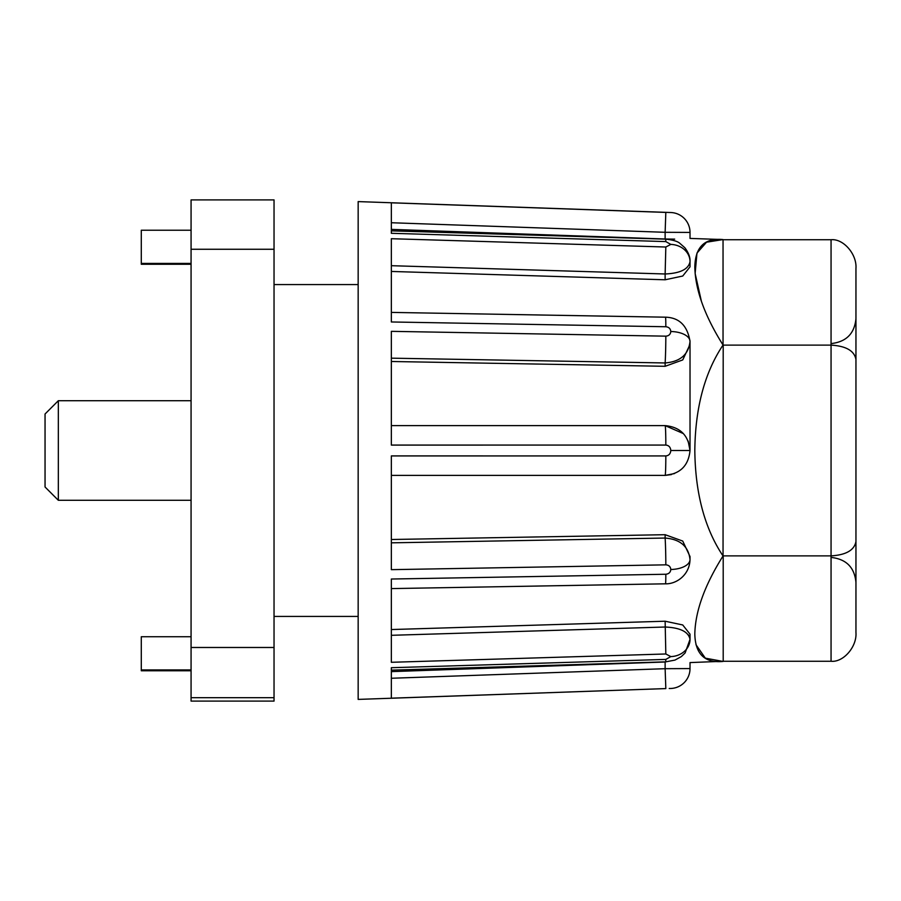 <?xml version="1.0" encoding="UTF-8"?>
<svg xmlns="http://www.w3.org/2000/svg" width="901" height="901" viewBox="0 0 901 901"><rect width="100%" height="100%" fill="white"/><g stroke="black" fill="none" stroke-linecap="round" stroke-linejoin="round"><path stroke-width="1.35" d="M855.95 450.5L855.95 318.605L855.95 450.5M674.522 473.554L665.129 475.39C680.255 473.903 688.555 465.603 690.02 450.5L690.02 344.452L682.733 359.927L665.129 366.302L391.338 361.492M610.078 690.538L358.159 699.401L358.159 201.599L670.806 212.523L391.338 202.815L665.828 212.411L665.129 232.3L690.02 232.424L690.02 238.416L723.041 239.565L706.53 242.2L696.957 253.102L695.133 273.487L701.372 301.159M669.218 688.499L670.806 688.477A19.912 19.912 -91.3 0 0 690.02 668.576L665.129 668.7L665.828 688.589L391.338 698.185L391.338 667.709L665.828 659.408L670.806 656.592A19.912 17.243 -0 0 0 690.02 639.361C688.533 631.792 680.232 627.67 665.129 627.017L391.338 635.306M391.338 654.441L391.338 662.291L665.828 653.98L670.806 656.592M391.338 662.291L391.338 579.028L665.828 574.252C668.846 573.926 670.513 572.338 670.806 569.488A19.912 9.956 -0 0 0 690.02 559.544C688.533 546.423 680.232 539.26 665.129 538.043L391.338 542.83M391.338 202.815L391.338 233.291L665.828 241.592L670.806 244.408L665.828 247.02L391.338 238.709L391.338 321.972L665.828 326.748C668.846 327.063 670.502 328.651 670.806 331.512C670.513 334.372 668.846 335.915 665.828 336.163L391.338 331.343L391.338 445.083L665.828 445.071C668.846 445.387 670.502 447.2 670.806 450.5C670.513 453.8 668.846 455.613 665.828 455.929L391.338 455.917L391.338 569.657L665.828 564.837C668.846 565.073 670.502 566.628 670.806 569.488M695.977 644.711L705.314 658.158L723.041 661.435C704.683 663.181 695.279 654.047 694.817 634.022C695.279 611.216 704.683 585.2 723.041 555.962C704.683 528.482 695.279 493.331 694.817 450.5C695.279 407.68 704.683 372.518 723.041 345.038C704.683 315.8 695.279 289.784 694.817 266.978C695.279 246.964 704.683 237.819 723.041 239.565L723.041 345.038M671.369 474.59L665.129 475.39L391.338 475.39L665.129 475.39A19.912 0.698 -90 0 0 665.828 455.929M391.338 539.508L665.129 534.698L682.721 541.062L690.02 556.548L690.02 559.544C689.625 575.029 676.302 584.208 665.479 583.814A19.912 0.597 -91 0 0 665.828 574.252M391.338 629.551L665.129 621.217L682.721 624.956L690.02 634.169L690.02 639.361L685.109 652.966L681.336 656.592L674.973 660.084L665.726 661.852L665.828 659.408M391.338 671.617L665.129 661.998C697.239 662.46 697.239 662.46 665.129 661.998L665.129 668.7L391.338 678.262M665.828 564.837A19.912 0.597 -91 0 0 665.129 538.043L665.129 534.698M665.828 653.98L665.129 621.217M391.338 222.738L665.129 232.3L665.129 239.002L674.68 239.125M665.828 241.592L665.726 239.148C672.979 239.925 677.732 241.355 679.973 243.439L684.85 247.73C688.578 252.742 690.301 257.371 690.02 261.639L690.02 266.831L682.733 276.033L665.129 279.783L391.338 271.449M391.338 265.694L665.129 273.983L665.828 247.02M665.828 326.748A19.912 0.597 -89 0 0 665.479 317.186C679.264 317.58 687.44 325.666 690.02 341.456L690.02 344.452M391.338 358.17L665.129 362.957A19.912 0.597 -89 0 0 665.828 336.163M665.828 445.071A19.912 0.698 -90 0 0 665.129 425.61L391.338 425.61L665.129 425.61L683.408 433.606M665.129 239.002C697.239 238.54 697.239 238.54 665.129 239.002L391.338 229.383M688.15 441.051L690.02 450.5C688.533 435.363 680.232 427.063 665.129 425.61L665.129 425.61M688.116 634.597L689.456 636.748M670.806 212.523A19.912 19.912 -89.1 0 1 690.02 232.424M665.129 279.783L665.129 273.983C680.255 273.318 688.555 269.196 690.02 261.639A19.912 17.243 -0 0 0 670.806 244.408M665.129 366.302L665.129 362.957C680.255 361.718 688.555 354.543 690.02 341.456A19.912 9.956 -0 0 0 670.806 331.512M723.041 555.962L723.199 345.117L831.06 345.117L831.06 555.883L723.199 555.883L723.199 661.266L690.02 662.584L690.02 668.576M831.06 661.266C843.37 662.55 857.065 646.738 855.95 632.525L855.95 541.512C854.362 550.173 846.073 554.971 831.06 555.883L831.06 661.266L723.199 661.266M855.95 632.525L855.95 268.475C857.065 254.262 843.37 238.45 831.06 239.734L723.199 239.734M855.95 359.488C854.362 350.827 846.073 346.029 831.06 345.117L831.06 239.734M58.328 500.28L45.05 487.002L45.05 413.998L58.328 400.72L58.328 500.28L191.068 500.28M191.068 697.689L274.039 697.689L274.039 701.091L191.068 701.091L191.068 199.909L274.039 199.909L191.068 199.909M274.039 697.689L274.039 647.481L191.068 647.481M274.039 701.091L191.068 701.091M191.068 249.262L274.039 249.262L274.039 199.909M274.039 249.262L274.039 647.481M191.068 670.772L141.288 670.772L141.288 669.927L191.068 669.927M141.288 669.927L141.288 636.737L191.068 636.737M191.068 264.263L141.288 264.263L141.288 263.407L191.068 263.407M191.068 230.228L141.288 230.228L141.288 263.407M690.02 450.5L670.806 450.5M831.927 343.484C846.568 341.603 854.576 333.314 855.95 318.605M665.479 583.814L391.338 588.601M665.726 661.852L391.338 670.153M391.338 230.847L665.726 239.148M391.338 312.399L665.479 317.186M831.927 557.516C846.568 559.397 854.576 567.686 855.95 582.395M58.328 400.72L191.068 400.72M274.039 616.43L358.159 616.43M274.039 284.57L358.159 284.57"/></g></svg>
